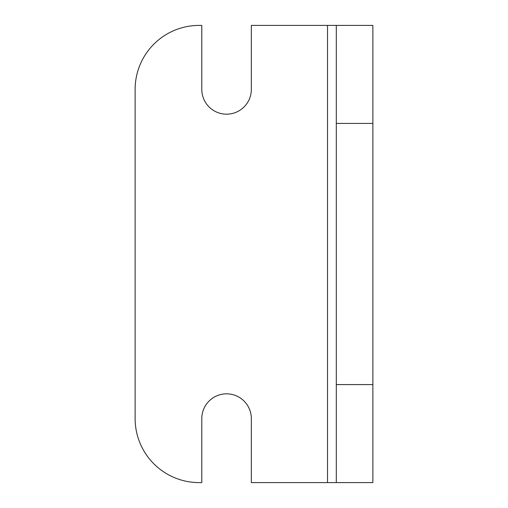 <?xml version="1.0" encoding="UTF-8"?>
<svg xmlns="http://www.w3.org/2000/svg" width="508" height="508" viewBox="0 0 508 508"><rect width="100%" height="100%" fill="white"/><g stroke="black" fill="none" stroke-linecap="round" stroke-linejoin="round"><path stroke-width="0.76" d="M201.803 482.6L199.136 482.6A64.008 64.008 0 0 1 135.128 418.592L135.128 89.408A64.008 64.008 0 0 1 199.136 25.4L201.803 25.4L201.803 89.408A24.765 24.765 0 0 0 226.568 114.173A24.765 24.765 0 0 0 251.333 89.408L251.333 25.4L336.296 25.4L336.296 482.6L251.333 482.6L251.333 418.592A24.765 24.765 0 0 0 226.568 393.827A24.765 24.765 0 0 0 201.803 418.592L201.803 482.6M336.296 25.4L372.872 25.4L372.872 482.6L336.296 482.6M327.52 482.6L327.52 25.4M372.872 123.419L336.296 123.419M372.872 384.581L336.296 384.581"/></g></svg>
